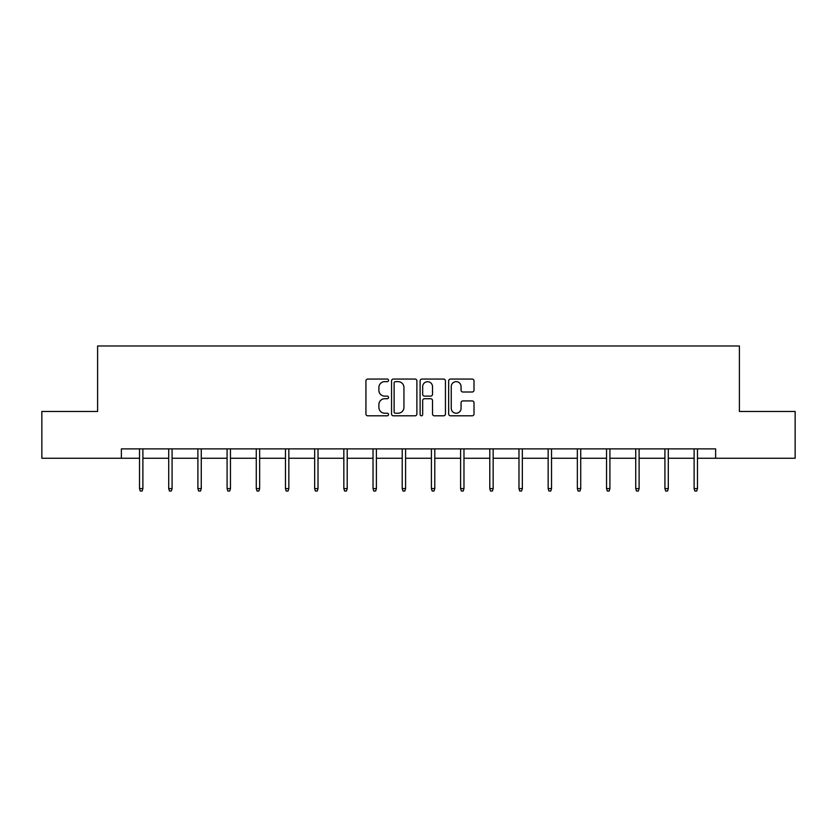 <?xml version="1.0" encoding="UTF-8"?>
<svg xmlns="http://www.w3.org/2000/svg" width="837" height="837" viewBox="0 0 837 837"><rect width="100%" height="100%" fill="white"/><g stroke="black" fill="none" stroke-linecap="round" stroke-linejoin="round"><path stroke-width="1.26" d="M388.567 380.354A1.287 1.287 0 0 0 387.28 379.067L367.767 379.067A1.841 1.841 0 0 0 365.926 380.898L365.926 413.959A1.841 1.841 0 0 0 367.767 415.801L387.28 415.801A1.287 1.287 0 0 0 388.567 414.514A1.287 1.287 0 0 0 387.28 413.227L384.748 413.227A5.88 5.88 0 0 1 378.879 407.347L378.879 404.595A5.88 5.88 0 0 1 384.748 398.715L387.28 398.715A1.287 1.287 0 0 0 388.567 397.429A1.287 1.287 0 0 0 387.28 396.142L384.748 396.142A5.88 5.88 0 0 1 378.879 390.272L378.879 387.51A5.88 5.88 0 0 1 384.748 381.641L387.28 381.641A1.287 1.287 0 0 0 388.567 380.354M472.173 392.009A1.841 1.841 0 0 0 474.014 390.178L474.014 380.898A1.841 1.841 0 0 0 472.173 379.067L450.505 379.067A1.841 1.841 0 0 0 448.663 380.898L448.663 413.959A1.841 1.841 0 0 0 450.505 415.801L472.173 415.801A1.841 1.841 0 0 0 474.014 413.959L474.014 402.754A1.841 1.841 0 0 0 472.173 400.923L462.903 400.923A1.841 1.841 0 0 0 461.061 402.754L461.061 408.31A4.917 4.917 0 0 1 456.155 413.227A4.917 4.917 0 0 1 451.237 408.31L451.237 386.548A4.917 4.917 0 0 1 456.155 381.641A4.917 4.917 0 0 1 461.061 386.548L461.061 390.178A1.841 1.841 0 0 0 462.903 392.009L472.173 392.009M121.375 458.247L41.85 458.247L41.85 411.469L97.605 411.469L97.605 345.974L739.395 345.974L739.395 411.469L795.15 411.469L795.15 458.247L715.625 458.247L715.625 448.883L121.375 448.883L121.375 458.247L139.517 458.247M416.889 380.898A1.841 1.841 0 0 0 415.058 379.067L393.38 379.067A1.841 1.841 0 0 0 391.549 380.898L391.549 413.959A1.841 1.841 0 0 0 393.38 415.801L415.058 415.801A1.841 1.841 0 0 0 416.889 413.959L416.889 380.898M421.942 379.067L443.62 379.067A1.841 1.841 0 0 1 445.451 380.898L445.451 413.959A1.841 1.841 0 0 1 443.62 415.801L434.34 415.801A1.841 1.841 0 0 1 432.509 413.959L432.509 400.557A1.841 1.841 0 0 0 430.668 398.715L424.516 398.715A1.841 1.841 0 0 0 422.675 400.557L422.675 414.514A1.287 1.287 0 0 1 421.388 415.801A1.287 1.287 0 0 1 420.111 414.514L420.111 380.898A1.841 1.841 0 0 1 421.942 379.067M142.886 458.247L168.708 458.247M172.077 458.247L197.898 458.247M201.267 458.247L227.089 458.247M230.457 458.247L256.279 458.247M259.648 458.247L285.469 458.247M288.838 458.247L314.66 458.247M318.018 458.247L343.84 458.247M347.209 458.247L373.03 458.247M376.399 458.247L402.22 458.247M405.589 458.247L431.411 458.247M434.78 458.247L460.601 458.247M463.97 458.247L489.791 458.247M493.16 458.247L518.982 458.247M522.34 458.247L548.162 458.247M551.531 458.247L577.352 458.247M580.721 458.247L606.543 458.247M609.911 458.247L635.733 458.247M639.102 458.247L664.923 458.247M668.292 458.247L694.114 458.247M697.483 458.247L715.625 458.247M395.409 381.641A1.287 1.287 0 0 0 394.122 382.927L394.122 411.94A1.287 1.287 0 0 0 395.409 413.227L398.067 413.227A5.88 5.88 0 0 0 403.947 407.347L403.947 387.51A5.88 5.88 0 0 0 398.067 381.641L395.409 381.641M432.509 386.642A4.917 4.917 0 0 0 427.592 381.724A4.917 4.917 0 0 0 422.675 386.642L422.675 394.311A1.841 1.841 0 0 0 424.516 396.142L430.668 396.142A1.841 1.841 0 0 0 432.509 394.311L432.509 386.642M139.517 488.588L140.271 491.026L142.144 491.026L142.886 488.588L139.517 488.588L139.517 448.883M142.886 488.588L142.886 448.883M168.708 488.588L169.461 491.026L171.334 491.026L172.077 488.588L168.708 488.588L168.708 448.883M172.077 488.588L172.077 448.883M197.898 488.588L198.651 491.026L200.514 491.026L201.267 488.588L197.898 488.588L197.898 448.883M201.267 488.588L201.267 448.883M227.089 488.588L227.831 491.026L229.704 491.026L230.457 488.588L227.089 488.588L227.089 448.883M230.457 488.588L230.457 448.883M256.279 488.588L257.022 491.026L258.895 491.026L259.648 488.588L256.279 488.588L256.279 448.883M259.648 488.588L259.648 448.883M285.469 488.588L286.212 491.026L288.085 491.026L288.838 488.588L285.469 488.588L285.469 448.883M288.838 488.588L288.838 448.883M314.66 488.588L315.403 491.026L317.275 491.026L318.018 488.588L314.66 488.588L314.66 448.883M318.018 488.588L318.018 448.883M343.84 488.588L344.593 491.026L346.466 491.026L347.209 488.588L343.84 488.588L343.84 448.883M347.209 488.588L347.209 448.883M373.03 488.588L373.783 491.026L375.656 491.026L376.399 488.588L373.03 488.588L373.03 448.883M376.399 488.588L376.399 448.883M402.22 488.588L402.974 491.026L404.836 491.026L405.589 488.588L402.22 488.588L402.22 448.883M405.589 488.588L405.589 448.883M431.411 488.588L432.164 491.026L434.026 491.026L434.78 488.588L431.411 488.588L431.411 448.883M434.78 488.588L434.78 448.883M460.601 488.588L461.344 491.026L463.217 491.026L463.97 488.588L460.601 488.588L460.601 448.883M463.97 488.588L463.97 448.883M489.791 488.588L490.534 491.026L492.407 491.026L493.16 488.588L489.791 488.588L489.791 448.883M493.16 488.588L493.16 448.883M518.982 488.588L519.725 491.026L521.597 491.026L522.34 488.588L518.982 488.588L518.982 448.883M522.34 488.588L522.34 448.883M548.162 488.588L548.915 491.026L550.788 491.026L551.531 488.588L548.162 488.588L548.162 448.883M551.531 488.588L551.531 448.883M577.352 488.588L578.105 491.026L579.978 491.026L580.721 488.588L577.352 488.588L577.352 448.883M580.721 488.588L580.721 448.883M606.543 488.588L607.296 491.026L609.169 491.026L609.911 488.588L606.543 488.588L606.543 448.883M609.911 488.588L609.911 448.883M635.733 488.588L636.486 491.026L638.349 491.026L639.102 488.588L635.733 488.588L635.733 448.883M639.102 488.588L639.102 448.883M664.923 488.588L665.666 491.026L667.539 491.026L668.292 488.588L664.923 488.588L664.923 448.883M668.292 488.588L668.292 448.883M694.114 488.588L694.856 491.026L696.729 491.026L697.483 488.588L694.114 488.588L694.114 448.883M697.483 488.588L697.483 448.883"/></g></svg>
